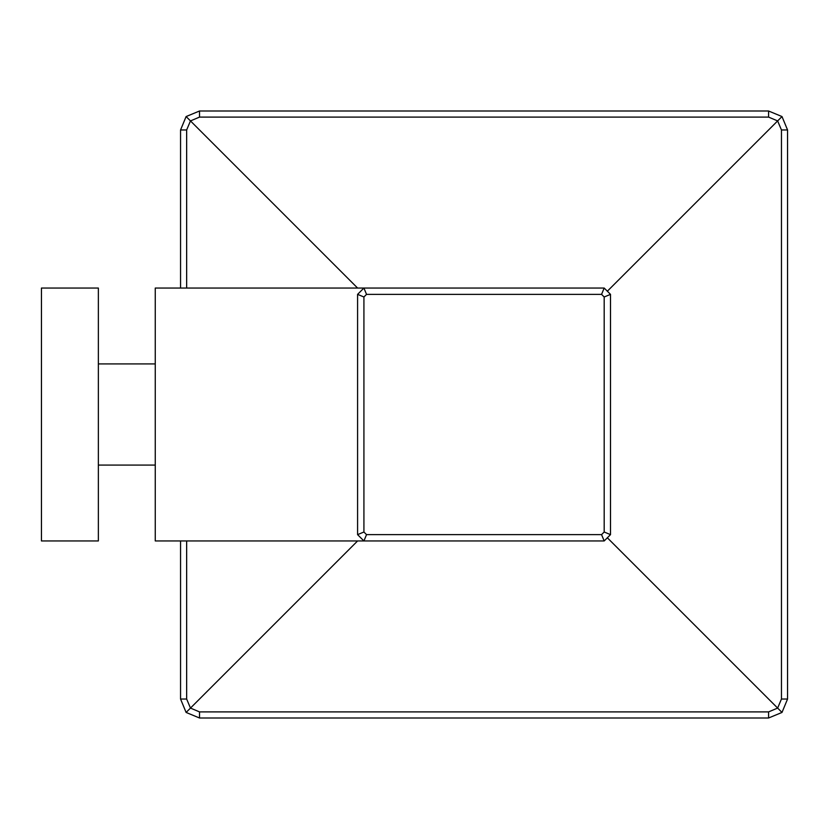 <?xml version="1.0" encoding="UTF-8"?>
<svg xmlns="http://www.w3.org/2000/svg" width="829" height="829" viewBox="0 0 829 829"><rect width="100%" height="100%" fill="white"/><g stroke="black" fill="none" stroke-linecap="round" stroke-linejoin="round"><path stroke-width="1.24" d="M604.186 288.046L363.921 288.046L357.589 294.368L357.589 534.632L363.921 540.954L604.186 540.954L610.507 534.632L610.507 294.368L604.186 288.046L601.564 294.368L366.532 294.368L363.921 296.989L363.921 532.011L366.532 534.632L601.564 534.632L604.186 532.011L604.186 296.989L601.564 294.368M610.507 294.368L604.186 296.989M98.361 288.046L41.45 288.046L41.45 540.954L98.361 540.954L98.361 288.046M366.532 534.632L363.921 540.954L155.261 540.954L155.261 288.046L363.921 288.046L366.532 294.368M155.261 465.079L98.361 465.079M155.261 363.921L98.361 363.921M357.589 288.046L190.473 120.92L186.649 129.966L186.649 288.046M357.589 540.954L190.473 708.08L199.52 711.904L199.52 717.997L768.576 717.997L781.996 712.443L607.346 537.793M186.11 116.557L190.473 120.92L199.52 117.096L199.52 111.003L186.11 116.557L180.556 129.966L180.556 288.046M180.556 540.954L180.556 699.034L186.11 712.443L190.473 708.08L186.649 699.034L180.556 699.034M186.11 712.443L199.52 717.997M781.996 712.443L787.55 699.034L787.55 129.966L781.996 116.557L607.346 291.207M199.52 711.904L768.576 711.904L777.633 708.08L781.457 699.034L787.55 699.034M781.996 116.557L768.576 111.003L199.52 111.003M781.457 699.034L781.457 129.966L777.633 120.92L768.576 117.096L768.576 111.003M604.186 540.954L601.564 534.632M610.507 534.632L604.186 532.011M357.589 534.632L363.921 532.011M357.589 294.368L363.921 296.989M186.649 540.954L186.649 699.034M186.649 129.966L180.556 129.966M768.576 711.904L768.576 717.997M781.457 129.966L787.55 129.966M768.576 117.096L199.52 117.096"/></g></svg>

